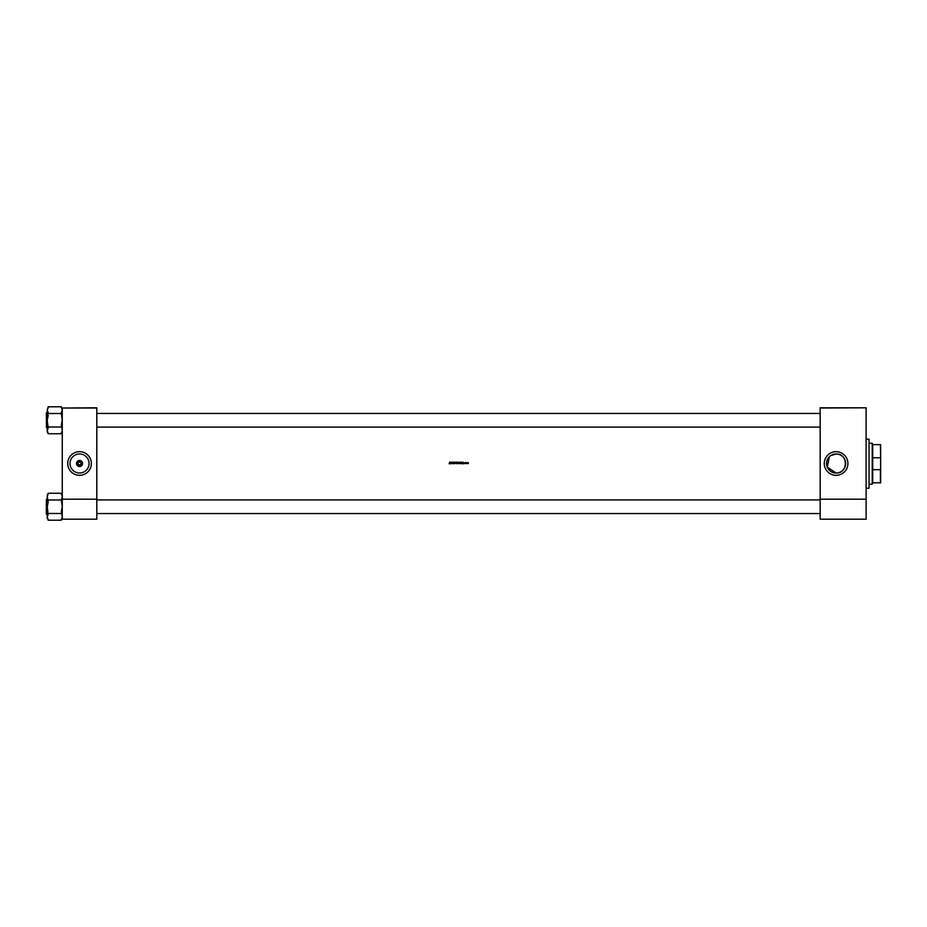 <?xml version="1.0" encoding="UTF-8"?>
<svg xmlns="http://www.w3.org/2000/svg" width="927" height="927" viewBox="0 0 927 927"><rect width="100%" height="100%" fill="white"/><g stroke="black" fill="none" stroke-linecap="round" stroke-linejoin="round"><path stroke-width="1.39" d="M79.537 466.524A3.024 3.024 0 0 1 76.524 463.5A3.024 3.024 0 0 1 79.537 460.476A3.024 3.024 0 0 1 82.561 463.5A3.024 3.024 0 0 1 79.537 466.524M79.537 461.913A1.587 1.587 0 0 0 77.949 463.5A1.587 1.587 0 0 0 79.537 465.087C81.263 464.103 81.53 463.118 80.359 462.133L78.725 462.133C77.544 463.118 77.822 464.103 79.537 465.087A1.587 1.587 0 0 0 81.136 463.5A1.587 1.587 0 0 0 79.537 461.913M79.537 453.975A9.525 9.525 0 0 0 70.012 463.5A9.525 9.525 0 0 0 79.537 473.025A9.525 9.525 0 0 0 89.073 463.5A9.525 9.525 0 0 0 79.537 453.975M79.537 451.681A11.819 11.819 0 0 0 67.717 463.5A11.819 11.819 0 0 0 79.537 475.319A11.819 11.819 0 0 0 91.356 463.5A11.819 11.819 0 0 0 79.537 451.681M830.789 455.586L836.096 453.975A9.525 9.525 0 0 0 826.56 463.5A9.525 9.525 0 0 0 836.096 473.025L827.29 467.15L829.364 456.756M836.096 451.681A11.819 11.819 0 0 0 824.277 463.5A11.819 11.819 0 0 0 836.096 475.319A11.819 11.819 0 0 0 847.915 463.5A11.819 11.819 0 0 0 836.096 451.681M836.096 453.975C848.379 453.373 848.402 473.616 836.096 473.025A9.525 9.525 0 0 0 845.621 463.5A9.525 9.525 0 0 0 836.096 453.975M449.12 463.732L450.476 463.732L449.734 462.133L449.12 463.732M453.581 462.457L453.28 463.767L453.036 462.457L453.72 462.364L452.897 462.469L453.28 463.767L452.897 462.469L453.685 462.388M453.94 462.133L454.612 463.732L455.308 462.133L454.624 463.396L453.94 462.133M459.549 463.767L458.714 462.944L459.549 463.767L458.714 462.944L459.549 463.767L460.383 462.932L459.537 462.098L458.714 462.944L459.537 462.098L460.383 462.932L459.549 463.767L458.714 462.944L459.537 462.098L460.383 462.932L459.549 463.767L458.714 462.944L459.537 462.098L460.383 462.932L459.549 463.767L458.714 462.944L459.537 462.098L460.383 462.932L459.537 462.098L460.383 462.932L459.537 462.098L458.714 462.944L459.537 462.098M460.707 462.133L461.206 463.732L462.017 462.955L460.707 462.133M465.122 463.407L464.798 462.55L464.45 463.593M465.98 462.561L466.119 463.732L465.98 462.561M467.845 462.55L468.448 463.152L467.405 462.735L467.845 463.743L468.448 463.152L467.845 463.743L467.405 462.735L468.286 462.735L467.845 463.743L467.405 462.735M462.376 463.732L463.732 463.732L463.002 462.133L462.376 463.732M457.532 462.133L457.961 463.732L458.344 462.527L457.532 462.133M456.374 463.767L455.528 462.944L456.374 463.767L455.528 462.944L456.374 463.767L457.208 462.932L456.362 462.098L455.528 462.944L456.362 462.098L457.208 462.932L456.374 463.767L455.528 462.944L456.362 462.098L457.208 462.932L456.374 463.767L455.528 462.944L456.362 462.098L457.208 462.932L456.374 463.767L455.528 462.944L456.362 462.098L457.208 462.932M450.719 462.133L450.719 463.732L450.858 462.48L451.912 463.732L451.936 462.133L451.797 463.384L450.719 462.133M96.814 408.031L62.26 408.031L96.814 407.799L96.814 519.201L62.26 519.201L62.26 499.19L96.814 499.19M62.26 408.031L62.26 499.19M866.096 408.031L866.096 519.201L820.175 519.201L820.175 407.799L866.096 407.799L820.175 408.031M866.096 499.19L820.175 499.19M467.845 463.743L468.448 463.152L467.845 463.743L468.448 463.152L467.845 463.743L467.243 463.152M467.845 462.689L468.297 463.152L467.382 463.152M466.466 462.677L466.119 463.338L466.374 462.689M462.99 462.446L462.7 463.06L462.99 462.446M462.017 462.955L461.542 462.191L462.017 462.955L461.542 462.191L462.017 462.955L461.542 462.191L462.017 462.955L461.206 463.732M461.495 463.523L461.461 462.341L461.878 462.955L460.858 463.57L460.962 462.295M461.878 462.955L461.461 462.341L461.878 462.955M459.549 462.26L460.244 462.932L459.549 462.26L458.853 462.944L459.549 463.604L460.244 462.932L459.549 462.26L458.853 462.944L459.549 463.604L460.244 462.932L459.549 462.26L458.853 462.944L459.549 463.604L460.244 462.932L459.549 463.604L460.244 462.932L459.549 463.604L460.244 462.932L459.549 463.604L458.853 462.944L459.549 462.26M457.845 462.133L457.961 463.732L458.471 463.28M457.88 463.57L457.764 462.967M455.528 462.944L456.362 462.098L455.528 462.944M456.362 463.604L455.678 462.944L456.362 462.26L457.057 462.932L456.362 462.26L455.678 462.944L456.362 463.604L457.057 462.932L456.362 462.26L455.678 462.944L456.362 463.604L457.057 462.932L456.362 462.26L455.678 462.944L456.362 463.604L457.057 462.932M456.362 462.26L455.678 462.944L456.362 462.26M453.28 463.767L452.793 463.419L453.732 463.338L453.28 463.767M453.245 462.921L453.291 462.098M449.722 462.446L449.433 463.06L449.722 462.446M869.051 439.178L869.051 488.274L869.051 439.178L866.096 439.178M62.26 431.924L61.356 432.839M61.356 413.523L62.26 420.267L61.356 424.96L62.26 430.36L61.356 433.732L48.169 433.732L47.254 430.36L48.169 428.019L47.254 420.267L48.169 415.563L47.254 410.163L48.169 406.791L61.356 406.791L62.26 410.163L61.356 413.523L48.169 413.523M48.169 412.503L47.254 410.163L48.169 407.695M46.489 412.758L46.489 427.764L46.35 412.897L47.254 412.758M46.489 427.764L47.254 427.764M61.356 426.999L48.169 426.999M47.254 410.163L47.254 431.924L48.169 432.839M62.26 410.163L61.356 412.503M46.35 499.688L46.35 513.79M61.356 500.001L62.26 506.733L61.356 511.437L62.26 516.837L61.356 520.209L48.169 520.209L47.254 516.837L48.169 514.497L47.254 506.733L48.169 502.04L47.254 496.64L48.169 493.268L61.356 493.268L62.26 496.64L61.356 500.001L48.169 500.001M62.26 518.402L61.356 519.305M48.169 519.305L47.254 518.402L47.254 495.076L48.169 494.161M46.489 499.236L47.254 499.236M46.489 514.242L47.254 514.242M61.356 513.477L48.169 513.477M46.35 514.103L46.35 499.375M872.469 482.828L872.237 484.184L869.283 484.184M872.689 469.688L880.418 469.688L880.65 468.877L880.65 482.828L872.689 482.828L872.689 444.636L872.237 443.268L869.283 443.268M872.237 484.184L872.237 443.268M872.689 444.636L880.65 444.636L880.65 468.877M880.65 458.575L880.418 444.636M872.689 457.764L880.418 457.764M880.418 482.828L880.418 469.688M46.35 513.326L46.35 506.733M869.051 488.274L866.096 488.274M820.175 413.442L96.814 413.442M820.175 427.08L96.814 427.08M62.26 408.598L61.356 407.695M62.26 495.076L61.356 494.161M96.814 513.558L820.175 513.558M96.814 499.92L820.175 499.92"/></g></svg>
